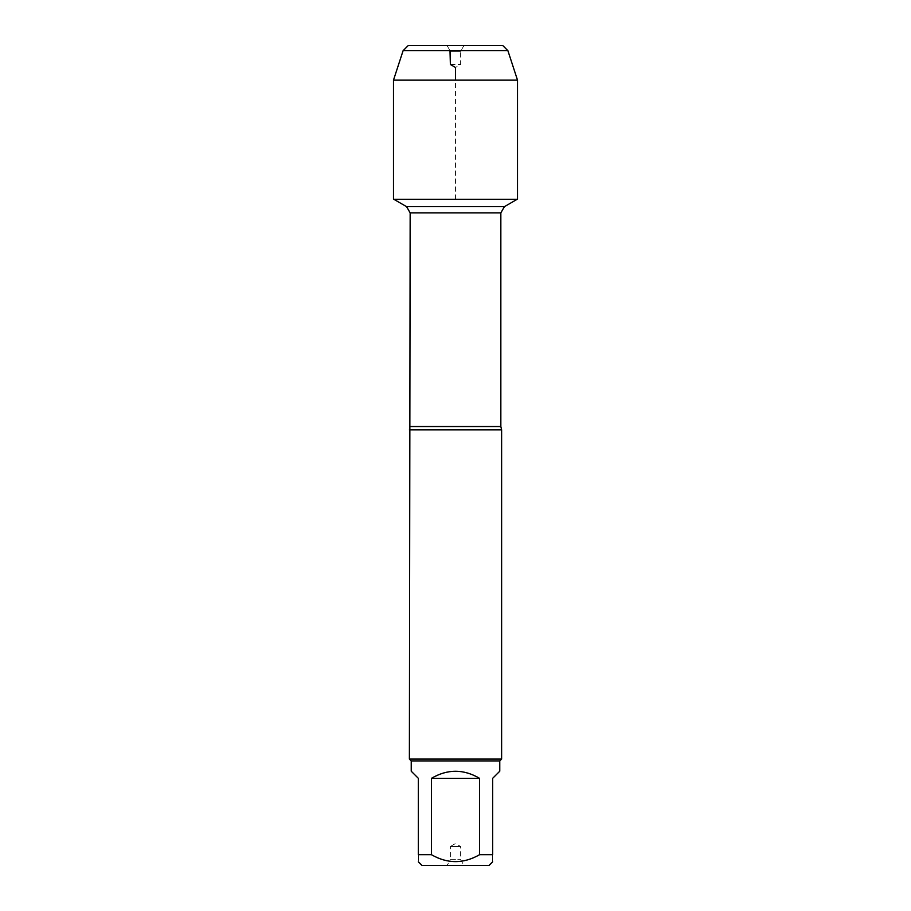 <?xml version="1.0" encoding="UTF-8"?>
<svg xmlns="http://www.w3.org/2000/svg" width="911" height="911" viewBox="0 0 911 911"><rect width="100%" height="100%" fill="white"/><g stroke="black" fill="none" stroke-linecap="round" stroke-linejoin="round"><path stroke-width="0.68" stroke-dasharray="4.55 3.42" d="M409.381 429.878L501.619 429.878M393.803 199.281L517.197 199.281L393.803 199.281M501.619 759.068L409.381 759.068M447.05 865.45L463.95 865.45L447.05 865.45L450.376 859.677L460.624 859.677L450.376 859.677L450.376 846.49L460.624 846.49L450.376 846.49L455.5 843.529L460.624 846.49L460.624 859.677L463.95 865.45M421.987 865.45L489.013 865.45M411.225 771.207L418.354 778.336L418.354 854.689C418.354 863.924 418.354 863.924 418.354 854.689L431.415 854.689C447.483 863.924 463.54 863.924 479.585 854.689L492.646 854.689C492.646 863.924 492.646 863.924 492.646 854.689L492.646 778.336L499.775 771.207M431.415 778.336C447.472 768.918 463.528 768.918 479.585 778.336L431.415 778.336L431.415 854.689M479.585 778.336L479.585 854.689M499.775 760.913L411.225 760.913M517.516 199.281L393.484 199.281M517.516 80.145L393.484 80.145L403.106 50.674L408.23 45.55L447.05 45.55L450 50.674M507.894 50.674L403.106 50.674M408.23 45.55L502.77 45.55M463.95 45.55L460.624 51.323L460.624 64.51L455.5 67.471L450.376 64.51L460.624 64.51L450.376 64.51L450.376 51.323L460.624 51.323L450.376 51.323L447.05 45.55L463.95 45.55L447.05 45.55M455.5 199.281L455.5 80.145M500.845 426.53L410.155 426.53M410.155 212.867L500.845 212.867M504.432 206.649L406.568 206.649"/><path stroke-width="1.37" d="M393.803 199.281L406.568 206.649L410.155 212.867L409.381 759.068L501.619 759.068L501.619 429.878L409.381 429.878M492.657 861.806L489.013 865.45L421.987 865.45L418.343 861.806M479.585 778.336C463.528 768.918 447.472 768.918 431.415 778.336L479.585 778.336L479.585 854.689C463.54 863.924 447.483 863.924 431.415 854.689L418.354 854.689C418.354 863.924 418.354 863.924 418.354 854.689L418.354 778.336L411.225 771.207L411.225 760.913L499.775 760.913L499.775 771.207L492.646 778.336L492.646 854.689C492.646 863.924 492.646 863.924 492.646 854.689L479.585 854.689M431.415 778.336L431.415 854.689M411.225 760.913L409.381 759.068M403.106 50.674L507.894 50.674L502.77 45.55L408.23 45.55L403.106 50.674L393.484 80.145L393.484 199.281L517.516 199.281L517.516 80.145L393.484 80.145L393.484 199.281L455.5 199.281M507.894 50.674L517.516 80.145M455.5 80.145L455.5 67.471L450.376 64.51L450 50.674M410.155 426.53L500.845 426.53L501.619 429.878M500.845 426.53L500.845 212.867L410.155 212.867M406.568 206.649L504.432 206.649L517.197 199.281M500.845 212.867L504.432 206.649M499.775 760.913L501.619 759.068"/></g></svg>
